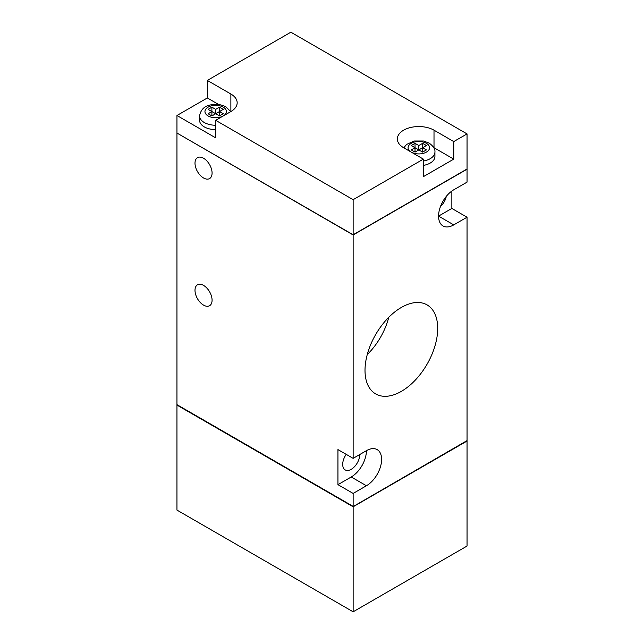 <?xml version="1.0" encoding="UTF-8"?>
<svg xmlns="http://www.w3.org/2000/svg" width="644" height="644" viewBox="0 0 644 644"><rect width="100%" height="100%" fill="white"/><g stroke="black" fill="none" stroke-linecap="round" stroke-linejoin="round"><path stroke-width="0.97" d="M440.52 206.378A11.278 6.512 120 0 0 446.292 196.38M177.148 133.147L353.137 234.971L467.045 169.211L467.045 182.139L453.754 189.811A21.477 12.397 120 0 0 439.723 208.737A21.477 12.397 120 0 0 443.016 225.955A21.477 12.397 120 0 0 453.754 224.885L438.564 216.118L451.855 208.447L451.855 191.051M453.754 224.885L467.045 217.213L451.855 208.447M177.342 133.26L353.137 234.754L466.659 169.211M218.775 104.57L207.336 97.96L176.955 115.501L176.955 133.034L353.137 234.754L467.045 168.986L467.045 133.912L290.863 32.2L207.336 80.428L230.874 94.016A21.477 12.397 0 0 1 237.169 102.782A21.477 12.397 0 0 1 230.874 111.557L230.576 111.38M353.137 234.754L353.137 199.68L423.374 159.124L403.635 147.726A21.477 12.397 0 0 1 403.925 147.557M219.483 111.557L215.684 113.747L208.093 109.359L211.892 107.17L215.684 109.359L219.483 107.17L223.283 109.359L219.483 111.557L223.283 113.747L219.483 115.936L219.483 107.17M219.483 115.936L215.684 113.747L211.892 115.936L208.093 113.747L211.892 111.557L211.892 107.17M211.892 115.936L211.892 111.557M215.684 113.747L215.684 109.359M422.617 147.726L418.817 149.915L411.226 145.536L415.026 143.338L418.817 145.536L422.617 143.338L426.417 145.536L422.617 147.726L426.417 149.915L422.617 152.105L422.617 143.338M422.617 152.105L418.817 149.915L415.026 152.105L411.226 149.915L415.026 147.726L415.026 143.338M415.026 152.105L415.026 147.726M418.817 149.915L418.817 145.536M215.684 129.621A16.108 9.298 180 0 1 199.576 120.323L199.576 115.936A16.108 9.298 180 0 0 215.684 125.242M423.374 161.032A16.108 9.298 180 0 0 434.925 152.105L434.925 156.492A16.108 9.298 180 0 1 423.374 165.411M176.955 115.501L215.684 137.856L215.684 120.323L230.874 111.557L230.874 94.016M207.336 97.96L207.336 80.428M423.374 159.124L423.374 176.657L453.754 159.124L434.008 147.726A21.477 12.397 0 0 0 433.71 147.557M453.754 159.124L453.754 141.583L434.008 130.185A21.477 12.397 0 0 0 410.598 127.496A21.477 12.397 0 0 0 397.34 138.959A21.477 12.397 0 0 0 403.635 147.726M215.684 120.323L353.137 199.68M453.754 141.583L467.045 133.912M467.045 441.035L467.045 546.04L353.137 611.8L176.955 510.088L176.955 405.084L353.137 506.796L467.045 441.035L353.137 506.578L176.955 405.084M337.947 484.658L351.238 476.987A21.477 12.397 120 0 0 366.42 450.679L353.137 458.351L337.947 449.584L337.947 484.658L353.137 493.425L353.137 506.361L176.955 404.641L176.955 133.26M353.137 506.578L467.045 440.593L467.045 217.213M203.536 305.119A12.083 6.979 -120 0 0 209.582 305.723A12.083 6.979 -120 0 0 209.582 291.772A12.083 6.979 -120 0 0 197.499 284.793A12.083 6.979 -120 0 0 195.647 294.477A12.083 6.979 -120 0 0 203.536 305.119M203.536 177.977A12.083 6.979 -120 0 0 209.582 178.573A12.083 6.979 -120 0 0 209.582 164.623A12.083 6.979 -120 0 0 197.499 157.651A12.083 6.979 -120 0 0 195.647 167.327A12.083 6.979 -120 0 0 203.536 177.977M353.137 458.351L353.137 234.971M353.137 493.425L366.42 485.753A21.477 12.397 120 0 0 380.451 466.828A21.477 12.397 120 0 0 377.167 449.617A21.477 12.397 120 0 0 366.42 450.679M346.222 454.358A12.083 6.979 120 0 0 345.192 469.911A12.083 6.979 120 0 0 354.506 466.675A12.083 6.979 120 0 0 359.779 454.511M367.257 354.562A49.387 28.513 120 0 0 388.775 317.291M401.357 307.438A51.391 29.672 120 0 0 367.933 352.212A51.391 29.672 120 0 0 375.098 393.573A51.391 29.672 120 0 0 427.053 364.238A51.391 29.672 120 0 0 426.481 304.572A51.391 29.672 120 0 0 401.357 307.438M353.137 611.8L353.137 506.796M223.243 115.96A10.739 6.199 180 0 1 208.068 115.92A10.739 6.199 180 0 1 208.109 107.162A10.739 6.199 180 0 1 223.283 107.17A10.739 6.199 180 0 1 223.323 115.912M411.186 152.089A10.739 6.199 180 0 1 411.25 143.33A10.739 6.199 180 0 1 426.417 143.338A10.739 6.199 180 0 1 426.433 152.097A10.739 6.199 180 0 1 411.266 152.129M434.008 147.726L434.008 130.185M351.238 476.987L366.42 485.753M230.721 111.645L225.964 106.904C221.456 104.489 216.464 103.805 210.991 104.843C204.526 105.89 200.727 109.593 199.576 115.936M434.925 152.105C435.312 149.175 433.364 146.164 429.097 143.073L423.502 141.012L414.124 141.012L406.549 144.457L403.788 147.814"/></g></svg>
